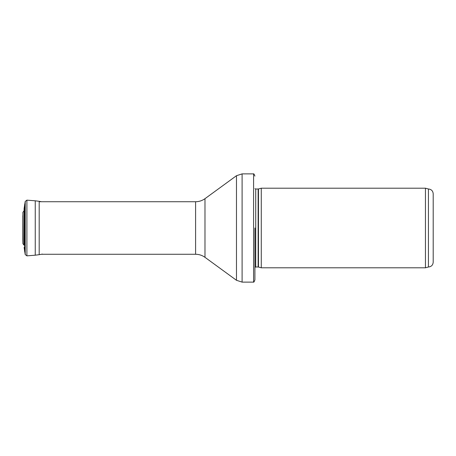 <?xml version="1.0" encoding="UTF-8"?>
<svg xmlns="http://www.w3.org/2000/svg" width="456" height="456" viewBox="0 0 456 456"><rect width="100%" height="100%" fill="white"/><g stroke="black" fill="none" stroke-linecap="round" stroke-linejoin="round"><path stroke-width="0.68" d="M433.2 193.777C432.915 190.876 431.325 189.28 428.423 189.001L428.423 266.999C431.325 266.72 432.915 265.124 433.2 262.223L433.2 193.777L433.2 262.223M425.454 228L425.454 267.797L261.277 267.797L261.277 188.203L425.454 188.203L425.454 228M254.91 228L254.91 279.893L254.91 228M254.91 176.107C254.209 174.295 253.77 173.554 253.593 173.879L253.593 282.121C253.77 282.446 254.209 281.705 254.91 279.893M26.898 200.15L35.249 200.805L35.249 255.195L26.898 255.85L26.898 200.15L25.217 201.432L24.105 208.535L23.917 245.089L22.897 243.658L22.8 239.411M258.466 267.045L258.142 266.999L258.142 189.001L258.466 188.955L258.466 267.045L261.277 267.797M258.142 189.001L255.725 189.001L255.725 266.999L254.91 267.296M253.593 173.879L242.102 173.879L242.102 282.121L253.593 282.121M204.978 198.679L204.978 257.321C202.173 255.314 199.05 254.294 195.595 254.266L195.595 201.734C199.05 201.706 202.173 200.686 204.978 198.679L236.476 175.708L236.476 280.292L242.102 282.121M24.105 208.535L23.917 245.089M35.249 200.805L39.188 201.318L39.188 254.682L42.391 254.089M25.217 201.432L25.217 254.568L24.105 247.465M24.624 204.624L24.624 251.376M23.917 210.911L22.897 212.342L22.811 240.403M22.897 212.342L22.897 243.658M428.423 189.001L425.454 188.203M428.423 266.999L425.454 267.797M258.466 188.955L261.277 188.203M258.142 266.999L255.725 266.999M255.725 189.001L254.91 188.704M236.476 175.708L242.102 173.879M204.978 257.321L236.476 280.292M195.595 201.734L39.188 201.734M195.595 254.266L41.428 254.266M39.188 201.318L41.428 201.734M35.249 255.195L39.188 254.682M26.898 255.85L25.217 254.568M22.811 215.597L22.8 239.417"/></g></svg>
